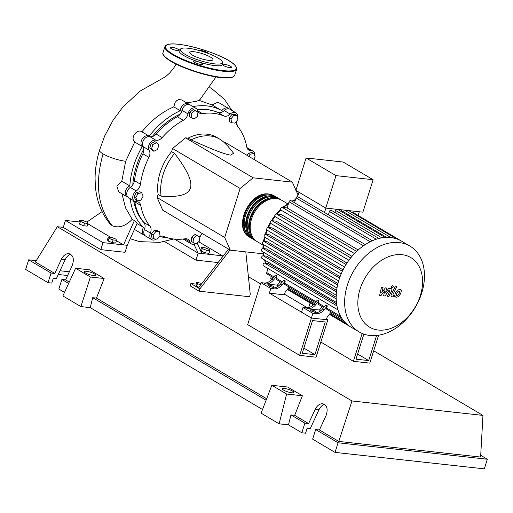 <?xml version="1.0" encoding="UTF-8"?>
<svg xmlns="http://www.w3.org/2000/svg" width="513" height="513" viewBox="0 0 513 513"><rect width="100%" height="100%" fill="white"/><g stroke="black" fill="none" stroke-linecap="round" stroke-linejoin="round"><path stroke-width="0.77" d="M376.593 335.476L368.674 360.581L355.99 359.183L363.884 334.13M357.612 354.034L368.674 360.581M320.837 342.062L353.386 361.312L362.165 333.463M308.646 307.665L310.134 302.946M378.607 335.207L369.809 363.121L353.386 361.312M211.927 110.507A66.985 48.081 120.6 0 0 197.037 109.34M180.275 114.046A66.985 48.081 120.6 0 0 152.233 136.599M143.884 148.994A66.985 48.081 120.6 0 0 136.375 166.25A66.985 48.081 120.6 0 0 132.796 184.821M200.756 284.914L197.447 283.618L196.768 282.387L201.91 283.433M198.941 287.248L196.594 286.331L197.447 283.618M196.594 286.331L195.915 285.1L196.768 282.387M196.222 284.119L190.868 283.529L190.137 285.863L199.147 291.192L199.884 288.857L230.061 250.011M228.561 249.119L198.377 287.973L190.868 283.529M245.804 251.883L250.267 294.417L249.53 296.751L199.147 291.192M199.884 288.857L198.377 287.973M295.937 190.195L292.346 182.141L224.765 142.172L223.642 142.043M297.431 196.633L298.002 194.837L296.078 190.522M292.346 182.141L253.159 177.819L240.148 188.457L224.694 237.474L157.113 197.511L158.107 194.363L161.108 196.139C178.71 197.454 188.463 194.773 190.368 188.098C192.612 181.621 187.348 170.059 174.58 153.413L171.573 151.636L172.567 148.494L185.578 137.85L188.091 138.125L191.099 139.902C212.408 149.559 225.611 154.625 230.703 155.106L233.601 153.252L227.682 145.968L224.175 142.55A45.106 32.377 120.6 0 0 219.731 139.138A45.106 32.377 120.6 0 0 191.099 139.902M240.148 188.457L172.567 148.494M224.694 237.474L230.343 250.177L162.762 210.208L157.113 197.511M230.343 250.177L263.169 253.794M253.159 177.819L185.578 137.85M158.107 194.363A45.106 32.377 -59.4 0 1 171.573 151.636M174.58 153.413A45.106 32.377 120.6 0 0 161.108 196.139M172.605 216.031A45.106 32.377 120.6 0 0 173.804 216.794L170.803 215.011A45.106 32.377 -59.4 0 1 169.604 214.254M173.804 216.794A45.106 32.377 120.6 0 0 175.048 217.474M188.091 138.125A45.106 32.377 -59.4 0 1 216.723 137.362L219.731 139.138M248.876 156.427L250.049 154.266L253.73 153.515L255.205 156.831L253.832 159.363M247.131 155.401L248.305 153.233L250.049 154.266M248.305 153.233L251.992 152.483L253.73 153.515M237.346 115.643L237.891 119.567L234.986 123.114L231.543 122.735L230.997 118.811L233.896 115.265L237.346 115.643L235.602 114.611L232.152 114.232L233.896 115.265M230.997 118.811L229.253 117.778L229.798 121.703L231.543 122.735M229.253 117.778L232.152 114.232M194.972 110.526L197.947 112.007L197.531 116.271L194.132 119.054L191.15 117.573L191.573 113.309L194.972 110.526L193.228 109.493L197.947 112.007M191.573 113.309L189.829 112.276L189.412 116.541L191.15 117.573M189.829 112.276L193.228 109.493M152.912 144.474L156.58 142.652L158.883 145.134L157.523 149.45L153.862 151.277L151.553 148.789L152.912 144.474L151.168 143.448L154.836 141.62L156.58 142.652M151.553 148.789L149.809 147.757L152.117 150.245L153.862 151.277M149.809 147.757L151.168 143.448M135.804 197.608L138.01 193.542L141.691 192.792L143.165 196.107L140.96 200.179L137.279 200.923L135.804 197.608L134.06 196.575L136.266 192.51L138.01 193.542M136.266 192.51L139.953 191.759L141.691 192.792M134.06 196.575L135.541 199.897L137.279 200.923M153.669 238.795L153.124 234.871L156.023 231.325L159.472 231.709L160.018 235.634L157.113 239.173L153.669 238.795L151.925 237.763L151.38 233.838L153.124 234.871M151.38 233.838L154.278 230.299L156.023 231.325M154.278 230.299L157.728 230.677L159.472 231.709M196.043 243.912L193.061 242.431L193.484 238.167L196.883 235.384L199.858 236.871L199.442 241.136L196.043 243.912M193.484 238.167L191.74 237.134L191.317 241.399L193.061 242.431M191.74 237.134L195.139 234.358L196.883 235.384M195.139 234.358L199.858 236.871M133.624 200.666A66.985 48.081 120.6 0 0 144.294 223.046M149.956 226.118L143.948 222.565A7.515 5.393 -59.4 0 1 144.384 229.51L150.392 233.062A7.515 5.393 120.6 0 0 149.956 226.118A67.485 48.44 -59.4 0 1 140.761 205.45A7.515 5.393 120.6 0 0 138.683 202.244A7.515 5.393 120.6 0 0 136.432 201.686A6.265 4.495 -59.4 0 1 134.553 201.218A6.265 4.495 -59.4 0 1 132.822 196.37A6.265 4.495 -59.4 0 1 136.266 190.951A7.515 5.393 120.6 0 0 140.434 184.205A67.485 48.44 -59.4 0 1 148.905 157.35A7.515 5.393 120.6 0 0 149.123 150.168A6.265 4.495 -59.4 0 1 149.873 143.223A6.265 4.495 -59.4 0 1 155.824 140.19A7.515 5.393 120.6 0 0 162.153 137.599A67.485 48.44 -59.4 0 1 183.321 120.279A7.515 5.393 120.6 0 0 187.97 113.892A6.265 4.495 -59.4 0 1 195.998 108.365A6.265 4.495 -59.4 0 1 197.601 110.513A7.515 5.393 120.6 0 0 199.525 113.097A7.515 5.393 120.6 0 0 202.391 113.597A67.485 48.44 -59.4 0 1 223.86 115.964A7.515 5.393 120.6 0 0 230.209 114.11A6.265 4.495 -59.4 0 1 235.89 112.764A6.265 4.495 -59.4 0 1 237.622 117.624M143.948 222.565A67.485 48.44 -59.4 0 1 134.752 201.898L140.761 205.45M134.592 201.243A7.515 5.393 -59.4 0 1 134.752 201.898M195.754 243.771A6.265 4.495 -59.4 0 1 191.529 244.015A6.265 4.495 -59.4 0 1 189.925 241.86A7.515 5.393 120.6 0 0 188.002 239.282A7.515 5.393 120.6 0 0 185.135 238.782A67.485 48.44 -59.4 0 1 163.666 236.416A7.515 5.393 120.6 0 0 158.825 237.083M236.583 121.164A7.515 5.393 120.6 0 0 237.57 126.262A67.485 48.44 -59.4 0 1 246.766 146.923A7.515 5.393 120.6 0 0 248.843 150.136A7.515 5.393 120.6 0 0 251.094 150.694A6.265 4.495 -59.4 0 1 252.973 151.155A6.265 4.495 -59.4 0 1 254.737 155.779M197.37 109.91A67.485 48.44 -59.4 0 1 217.852 112.411L223.86 115.964M230.209 114.11L224.2 110.558A7.515 5.393 -59.4 0 1 217.852 112.411M162.153 137.599L156.151 134.047A7.515 5.393 -59.4 0 1 149.815 136.638L155.824 140.19M156.151 134.047A67.485 48.44 -59.4 0 1 177.318 116.727L183.321 120.279M187.97 113.892L181.961 110.34A7.515 5.393 -59.4 0 1 177.318 116.727M149.123 150.168L143.121 146.615A7.515 5.393 -59.4 0 1 142.896 153.797L148.905 157.35M140.434 184.205L134.425 180.653A67.485 48.44 -59.4 0 1 142.896 153.797M134.425 180.653A7.515 5.393 -59.4 0 1 130.257 187.399L136.266 190.951M202.269 233.575A7.515 5.393 120.6 0 0 199.781 237.666M143.121 146.615A6.265 4.495 -59.4 0 1 143.864 139.671A6.265 4.495 -59.4 0 1 149.815 136.638M181.961 110.34A6.265 4.495 -59.4 0 1 189.99 104.812L195.998 108.365M224.2 110.558A6.265 4.495 -59.4 0 1 229.882 109.211L235.89 112.764M246.926 147.584A6.265 4.495 -59.4 0 1 246.965 147.603L252.973 151.155M191.529 244.015L185.52 240.462A6.265 4.495 -59.4 0 1 184.154 238.917M156.318 239.09A6.265 4.495 -59.4 0 1 151.636 239.616L145.628 236.063A6.265 4.495 -59.4 0 1 144.384 229.51M134.553 201.218L128.545 197.665A6.265 4.495 -59.4 0 1 126.82 192.817A6.265 4.495 -59.4 0 1 130.257 187.399M151.636 239.616A6.265 4.495 -59.4 0 1 150.392 233.062M250.466 237.634A24.06 17.269 -59.4 0 1 249.703 237.218A24.06 17.269 -59.4 0 1 245.355 211.061A24.06 17.269 -59.4 0 1 269.011 194.106A24.06 17.269 -59.4 0 1 274.192 195.806A24.06 17.269 -59.4 0 1 274.93 196.274M287.536 203.699L281.701 200.25A24.06 17.269 120.6 0 0 276.52 198.544A24.06 17.269 120.6 0 0 252.864 215.505A24.06 17.269 120.6 0 0 257.212 241.661L263.047 245.111M245.785 231.857A23.053 16.551 -59.4 0 1 247.702 208.092A23.053 16.551 -59.4 0 1 267.606 194.959M256.474 241.187A24.06 17.269 -59.4 0 1 255.711 240.77A24.06 17.269 -59.4 0 1 251.364 214.614A24.06 17.269 -59.4 0 1 275.019 197.659A24.06 17.269 -59.4 0 1 280.201 199.358A24.06 17.269 -59.4 0 1 280.938 199.826M280.201 199.358L278.7 198.473A24.06 17.269 120.6 0 0 273.519 196.768A24.06 17.269 120.6 0 0 249.863 213.729A24.06 17.269 120.6 0 0 254.204 239.885L255.711 240.77M253.473 239.411A24.06 17.269 -59.4 0 1 252.704 238.994A24.06 17.269 -59.4 0 1 248.356 212.837A24.06 17.269 -59.4 0 1 272.018 195.883A24.06 17.269 -59.4 0 1 277.2 197.582A24.06 17.269 -59.4 0 1 277.931 198.05M277.2 197.582L275.693 196.697A24.06 17.269 120.6 0 0 270.511 194.991A24.06 17.269 120.6 0 0 246.856 211.952A24.06 17.269 120.6 0 0 251.203 238.109L252.704 238.994M248.792 233.633A23.053 16.551 -59.4 0 1 250.71 209.868A23.053 16.551 -59.4 0 1 270.608 196.736M251.793 235.409A23.053 16.551 -59.4 0 1 253.711 211.645A23.053 16.551 -59.4 0 1 273.615 198.512M378.325 330.039A40.444 29.029 120.6 0 0 420.32 295.687A40.444 29.029 120.6 0 0 402.083 254.692A40.444 29.029 120.6 0 0 360.088 289.043A40.444 29.029 120.6 0 0 378.325 330.039M369.911 335.476A49.87 35.795 120.6 0 0 418.948 300.317A49.87 35.795 120.6 0 0 409.938 246.099A49.87 35.795 120.6 0 0 399.204 242.572A49.87 35.795 120.6 0 0 350.161 277.725A49.87 35.795 120.6 0 0 359.171 331.949A49.87 35.795 120.6 0 0 369.911 335.476M401.499 241.11A49.87 35.795 120.6 0 0 401.474 241.091A49.87 35.795 120.6 0 0 396.299 238.757A49.87 35.795 120.6 0 0 390.733 237.564A49.87 35.795 120.6 0 0 384.814 237.487A49.87 35.795 120.6 0 0 378.523 238.577A49.87 35.795 120.6 0 0 371.829 240.969A49.87 35.795 120.6 0 0 364.621 244.99A49.87 35.795 120.6 0 0 355.971 252.063A49.87 35.795 120.6 0 0 349.988 258.834A49.87 35.795 120.6 0 0 345.3 265.753A49.87 35.795 120.6 0 0 341.664 272.788A49.87 35.795 120.6 0 0 338.952 279.918A49.87 35.795 120.6 0 0 337.131 287.152A49.87 35.795 120.6 0 0 336.239 294.488A49.87 35.795 120.6 0 0 336.393 301.939A49.87 35.795 120.6 0 0 337.849 309.531A49.87 35.795 120.6 0 0 341.607 317.977A49.87 35.795 120.6 0 0 345.884 323.261A49.87 35.795 120.6 0 0 350.674 326.922L350.674 326.922A49.87 35.795 120.6 0 0 350.7 326.935L359.171 331.949M272.91 287.209A3.007 0.648 -162.5 0 1 269.78 286.344A3.007 0.648 -162.5 0 1 268.235 285.241A3.007 0.648 -162.5 0 1 269.306 285.081A3.007 0.648 -162.5 0 1 272.435 285.946A3.007 0.648 -162.5 0 1 273.974 287.049A3.007 0.648 -162.5 0 1 272.91 287.209M314.956 312.077A3.007 0.648 -162.5 0 1 311.827 311.218A3.007 0.648 -162.5 0 1 310.288 310.108A3.007 0.648 -162.5 0 1 311.353 309.948A3.007 0.648 -162.5 0 1 314.488 310.814A3.007 0.648 -162.5 0 1 316.027 311.917A3.007 0.648 -162.5 0 1 314.956 312.077M325.755 208.073L362.896 212.164L373.124 179.723L335.989 175.626L325.755 208.073L295.873 190.4L306.101 157.953L343.235 162.05L373.124 179.723M335.989 175.626L306.101 157.953M372.72 240.969L324.812 212.639A1.501 1.077 120.6 0 0 324.498 212.536L325.902 208.086M379.216 238.654L331.308 210.317A1.501 1.077 120.6 0 0 329.423 211.491L328.397 214.755M336.522 209.259A1.501 1.077 120.6 0 0 335.521 210.439L334.893 212.433M341.632 209.823A1.501 1.077 120.6 0 0 341.26 210.51L340.985 211.382M347.66 210.49A1.501 1.077 120.6 0 0 346.737 211.459M401.442 241.072L353.592 212.773A1.501 1.077 120.6 0 0 352.54 212.857M358.138 215.466L359.305 211.773M324.498 212.536L297.617 196.633L299.002 192.247M263.772 265.933A1.501 1.077 -59.4 0 1 263.445 265.83A1.501 1.077 -59.4 0 1 263.175 264.195A1.501 1.077 -59.4 0 1 264.65 263.131L268.325 263.535L336.637 303.94M262.361 258.571A1.501 1.077 -59.4 0 1 262.034 258.462A1.501 1.077 -59.4 0 1 261.765 256.827A1.501 1.077 -59.4 0 1 263.24 255.769L266.664 256.147L336.169 297.251M262.207 251.344A1.501 1.077 -59.4 0 1 261.886 251.235A1.501 1.077 -59.4 0 1 261.617 249.6A1.501 1.077 -59.4 0 1 263.092 248.542L266.459 248.914L336.618 290.403M263.073 244.226A1.501 1.077 -59.4 0 1 262.752 244.124A1.501 1.077 -59.4 0 1 262.476 242.489A1.501 1.077 -59.4 0 1 263.958 241.424L267.376 241.803L337.926 283.529M339.561 278.078L265.721 234.409L269.287 234.807L340.074 276.667M342.363 271.262L268.35 227.49L272.159 227.913L343.062 269.844M346.044 264.528L271.884 220.673L276.065 221.135L346.974 263.066M350.719 257.898L276.424 213.959L281.188 214.485L351.989 256.359M327.339 305.863L325.838 304.978L322.453 309.012A10.023 7.195 -59.4 0 1 314.623 312.84L316.123 313.725A10.023 7.195 120.6 0 0 323.953 309.897L327.339 305.863L326.659 308.037A1.501 1.077 120.6 0 0 327.012 309.454L341.716 318.15M322.26 306.639L319.407 310.038L320.651 310.775M319.407 310.038L307.717 308.749A10.023 7.195 120.6 0 0 315.546 304.927L318.932 300.894L318.246 303.061A1.501 1.077 120.6 0 0 318.599 304.478L323.716 307.505M316.123 313.725L312.885 313.366L302.978 307.505L306.216 307.864L307.717 308.749M315.546 304.927L314.046 304.036A10.023 7.195 -59.4 0 1 306.216 307.864M314.046 304.036L317.432 300.002L318.932 300.894M285.292 280.996L283.792 280.104L280.406 284.138A10.023 7.195 -59.4 0 1 272.57 287.966L274.077 288.857A10.023 7.195 120.6 0 0 281.906 285.029L285.292 280.996L284.606 283.163A1.501 1.077 120.6 0 0 284.959 284.587L315.309 302.529M280.207 281.772L277.353 285.17L278.597 285.908M277.353 285.17L265.663 283.881A10.023 7.195 120.6 0 0 273.493 280.053L276.879 276.02L276.193 278.193A1.501 1.077 120.6 0 0 276.552 279.611L281.669 282.637M274.077 288.857L270.838 288.498L260.925 282.637L264.163 282.996L265.663 283.881M268.017 268.53L266.734 272.595A1.501 1.077 120.6 0 0 267.087 274.013L273.256 277.661M273.493 280.053L271.993 279.168L275.378 275.135L276.879 276.02M289.146 287.056L285.029 292.481L284.292 294.815L269.363 293.167L270.838 288.498M271.274 276.488L270.883 277.725A1.501 1.077 120.6 0 0 271.236 279.143L271.749 279.444M331.193 311.93L327.082 317.348L326.345 319.682L311.417 318.034L312.885 313.366M271.993 279.168A10.023 7.195 -59.4 0 1 264.163 282.996M269.363 293.167L311.417 318.034L299.643 355.381L316.059 357.195L327.839 319.849L311.417 318.034L301.503 312.173L302.978 307.505M299.643 355.381L247.676 324.652L260.925 282.637M265.721 234.409A1.501 1.077 120.6 0 0 264.24 235.473A1.501 1.077 120.6 0 0 264.516 237.109L338.638 280.944M268.35 227.49A1.501 1.077 120.6 0 0 266.869 228.554A1.501 1.077 120.6 0 0 267.145 230.19L341.151 273.955M356.65 251.402L282.227 207.393L287.12 207.932L358.202 249.966M282.227 207.393A1.501 1.077 120.6 0 0 280.746 208.451A1.501 1.077 120.6 0 0 281.021 210.086L354.509 253.55M271.884 220.673A1.501 1.077 120.6 0 0 270.402 221.731A1.501 1.077 120.6 0 0 270.672 223.367L344.55 267.055M276.424 213.959A1.501 1.077 120.6 0 0 274.942 215.024A1.501 1.077 120.6 0 0 275.218 216.659L348.923 260.251M287.12 207.932L289.056 201.808A1.501 1.077 -59.4 0 1 290.942 200.641L365.731 244.868M294.52 202.757L296.046 197.909A1.501 1.077 -59.4 0 1 297.617 196.633M399.633 291.57L399.056 291.147L398.171 291.41L396.908 293.237L396.369 295.167L396.927 295.591L397.832 295.328L399.095 293.481L399.633 291.57L399.056 291.147M396.369 295.167L396.927 295.591M397.492 290.14L395.337 293.064L394.606 296.161L396.094 297.328L398.511 296.591L400.666 293.654L401.39 290.576L399.89 289.409L397.492 290.14M393.24 295.199L393.022 294.436L396.972 286.19L395.401 286.017L391.393 294.385C390.746 295.668 391.002 296.476 392.169 296.803L393.067 296.899L393.849 295.264L393.022 295.135M391.06 296.315L392.169 296.803M392.067 287.94L393.394 286.857L392.817 285.555L391.49 286.645L392.067 287.94L391.284 287.549M389.713 290.095L389.938 290.852L387.353 296.277L388.925 296.45L391.566 290.903C392.214 289.614 391.951 288.813 390.784 288.492L388.7 288.268L385.59 292.961L386.59 288.037L385.359 287.896L381.787 292.545L383.064 287.646L381.441 287.466L379.62 295.417L380.999 295.571L384.641 290.852L383.628 295.86L385.006 296.007L389.226 290.044L389.938 290.159M390.88 288.377L391.393 288.678L390.784 288.492M303.863 348.109L314.931 354.656L325.236 321.978L312.545 320.574L302.24 353.258L314.931 354.656M284.484 294.206L307.576 307.864M326.537 319.08L327.839 319.849M111.738 237.474L115.861 239.084L116.541 240.315L113.091 239.937L108.968 238.327L108.288 237.096L111.738 237.474M113.091 239.937L112.238 242.643L115.688 243.021L116.541 240.315M112.238 242.643L108.115 241.033L108.968 238.327M108.115 241.033L107.435 239.802L108.288 237.096M84.555 223.059L80.432 221.449L79.752 220.218L83.202 220.596L87.325 222.206L88.005 223.437L84.555 223.059L83.702 225.765L79.579 224.155L80.432 221.449M79.579 224.155L78.899 222.924L79.752 220.218M83.702 225.765L87.152 226.15L88.005 223.437M206.399 250.222L202.269 248.613L201.596 247.381L205.04 247.76L209.169 249.369L209.849 250.601L206.399 250.222L205.546 252.928L201.417 251.319L202.269 248.613M201.417 251.319L200.737 250.088L201.596 247.381M205.546 252.928L208.996 253.313L209.849 250.601M134.38 220.59L123.53 244.9L103.004 242.636L65.459 220.43L63.246 227.432L100.792 249.639L125.057 252.313L127.262 245.31L137.131 223.386L134.38 220.59L132.232 219.327L125.505 207.842L122.036 193.818M144.942 235.512A6.265 4.495 -59.4 0 1 144.127 235.172A6.265 4.495 -59.4 0 1 143.499 227.406L137.054 223.597M143.499 227.406A70.666 50.723 -59.4 0 1 130.174 198.627M144.127 235.172L134.714 229.561M167.379 237.737A70.666 50.723 -59.4 0 1 159.876 236.544M184.834 239.911A6.265 4.495 -59.4 0 1 184.02 239.571A6.265 4.495 -59.4 0 1 183.327 239.02M127.859 197.12A6.265 4.495 -59.4 0 1 127.044 196.78A6.265 4.495 -59.4 0 1 125.448 191.291A6.265 4.495 -59.4 0 1 129.827 185.924L121.78 181.16L125.698 161.255L134.727 142.043L142.261 146.5A6.265 4.495 -59.4 0 1 142.332 138.824A6.265 4.495 -59.4 0 1 149.155 136.099A6.265 4.495 -59.4 0 1 149.212 136.137A70.666 50.723 -59.4 0 1 180.287 110.718A6.265 4.495 -59.4 0 1 183.269 104.857A6.265 4.495 -59.4 0 1 188.489 103.927A6.265 4.495 -59.4 0 1 189.182 104.472M129.827 185.924A70.666 50.723 -59.4 0 1 142.261 146.5M149.097 136.067L141.915 131.815C151.155 120.401 161.781 112.084 173.779 106.864L180.287 110.718M186.726 102.882L196.197 101.305L199.115 100.368L212.087 104.928L221.815 110.68A6.265 4.495 -59.4 0 1 228.381 108.326A6.265 4.495 -59.4 0 1 229.067 108.871M193.01 106.601A70.666 50.723 -59.4 0 1 221.815 110.68M212.087 104.928L217.993 102.183L228.381 108.326M173.779 106.864L175.151 102.401L176.831 100.503L178.614 99.605L181.666 99.907L188.489 103.927M134.727 142.043C129.827 138.343 136.945 128.25 141.915 131.815L149.155 136.099M127.044 196.78L118.702 191.843L116.861 186.193L121.78 181.16M112.123 225.643C97.707 207.348 94.687 183.43 103.068 153.906A16.839 3.617 17.5 0 1 99.541 150.245A16.839 3.617 17.5 0 0 99.541 150.245C96.668 159.62 95.181 168.976 95.078 178.287L95.303 185.373C95.848 192.907 97.412 200.019 99.984 206.707C102.485 213.164 105.89 218.948 110.212 224.046L112.123 225.649C118.65 228.426 125.358 226.323 132.232 219.327M102.106 211.58L86.896 222.039M127.262 245.31L123.53 244.9L116.419 240.693M110.802 237.372L87.883 223.822M103.068 153.906A16.839 3.617 17.5 0 0 125.698 161.255M200.442 99.06L199.115 100.368M198.678 241.758L222.437 255.807L198.178 253.127L174.452 239.103M218.108 262.573L195.966 260.129L198.178 253.127L194.017 244.412M201.91 253.544L197.165 242.995M195.966 260.129L164.545 241.552M221.796 257.821L222.437 255.807M65.459 220.43L79.207 221.949M100.792 249.639L103.004 242.636M179.242 50.203A4.758 1.02 17.5 0 0 176.485 48.491A4.758 1.02 17.5 0 0 171.861 47.254A4.758 1.02 17.5 0 0 170.175 47.51A4.758 1.02 17.5 0 0 172.612 49.261A4.758 1.02 17.5 0 0 177.569 50.633A4.758 1.02 17.5 0 0 179.05 50.569A22.918 4.925 -162.5 0 1 179.242 50.203A22.918 4.925 -162.5 0 1 179.415 50.017L180.672 48.902A22.053 4.732 -162.5 0 1 188.136 48.235A22.053 4.732 -162.5 0 1 209.881 54.077A22.053 4.732 -162.5 0 1 222.392 62.054A22.053 4.732 -162.5 0 1 214.569 63.868A22.053 4.732 -162.5 0 1 190.438 57.026A22.053 4.732 -162.5 0 1 180.672 48.902M208.291 53.455A4.758 1.02 17.5 0 0 205.604 51.723A4.758 1.02 17.5 0 0 200.891 50.46A4.758 1.02 17.5 0 0 199.384 50.53M229.959 67.652A4.758 1.02 17.5 0 0 231.645 67.395A4.758 1.02 17.5 0 0 229.208 65.645A4.758 1.02 17.5 0 0 224.252 64.272A4.758 1.02 17.5 0 0 222.77 64.337A22.918 4.925 -162.5 0 1 222.578 64.709A4.758 1.02 17.5 0 0 225.335 66.414A4.758 1.02 17.5 0 0 229.959 67.652M197.646 61.566A4.758 1.02 17.5 0 0 195.222 61.073A4.758 1.02 17.5 0 0 193.536 61.329A4.758 1.02 17.5 0 0 195.972 63.08A4.758 1.02 17.5 0 0 200.929 64.446A4.758 1.02 17.5 0 0 202.616 64.196A4.758 1.02 17.5 0 0 199.461 62.156A22.918 4.925 -162.5 0 1 197.646 61.566A22.918 4.925 -162.5 0 1 179.05 50.569M222.578 64.709A22.918 4.925 -162.5 0 1 214.646 65.574A22.918 4.925 -162.5 0 1 199.461 62.156M208.605 60.342A12.1 2.597 17.5 0 0 212.895 59.694A12.1 2.597 17.5 0 0 206.701 55.244A12.1 2.597 17.5 0 0 194.1 51.762A12.1 2.597 17.5 0 0 189.81 52.416A12.1 2.597 17.5 0 0 196.004 56.866A12.1 2.597 17.5 0 0 208.605 60.342M222.392 62.054L222.777 63.695A22.918 4.925 -162.5 0 1 222.77 64.337M93.481 275.526A6.015 1.289 -162.5 0 1 87.223 273.801A6.015 1.289 -162.5 0 1 84.145 271.589A6.015 1.289 -162.5 0 1 86.274 271.262A6.015 1.289 -162.5 0 1 92.539 272.993A6.015 1.289 -162.5 0 1 95.617 275.205A6.015 1.289 -162.5 0 1 93.481 275.526M291.724 392.766A6.015 1.289 -162.5 0 1 285.465 391.041A6.015 1.289 -162.5 0 1 282.387 388.828A6.015 1.289 -162.5 0 1 284.516 388.501A6.015 1.289 -162.5 0 1 290.781 390.233A6.015 1.289 -162.5 0 1 293.859 392.445A6.015 1.289 -162.5 0 1 291.724 392.766M324.511 404.34C322.202 405.123 320.362 406.937 318.971 409.778L310.262 428.573L307.127 428.233L305.568 433.177L301.836 432.767L304.869 423.148L308.602 423.565L315.181 409.361C317.156 405.52 319.67 403.635 322.715 403.718C327.14 405.232 328.237 409.246 325.999 415.754L319.413 429.958L315.681 429.548L312.648 439.16L335.027 452.395L338.061 442.777L315.681 429.548M70.698 254.236C68.396 255.019 66.549 256.833 65.164 259.674L56.449 278.476L53.32 278.129L51.762 283.08L48.03 282.663L51.056 273.051L54.795 273.461L61.374 259.257C63.349 255.416 65.856 253.531 68.902 253.614C73.333 255.128 74.43 259.142 72.186 265.651L65.606 279.854L61.874 279.444L58.841 289.063L64.503 292.41M304.869 423.148L290.961 414.927L288.473 424.86L279.143 423.834L261.117 413.177L271.839 385.289L286.613 394.022L279.143 423.834M301.836 432.767L288.473 424.86M262.521 409.515L90.23 307.62L80.9 306.594L62.875 295.937L75.616 268.267L90.391 277.007L80.9 306.594M480.713 455.313L487.35 459.238L338.061 442.777M335.027 452.395L484.317 468.856L487.35 459.238M308.602 423.565L294.693 415.338L290.961 414.927M373.695 350.789L482.957 415.408L480.617 457.051L338.792 441.417L319.413 429.958M68.633 283.439L61.874 279.444M69.281 282.028L65.606 279.854M51.056 273.051L28.683 259.815L36.256 260.649M54.795 273.461L35.416 262.002L57.334 226.714L63.272 227.368M48.03 282.663L25.65 269.434L28.683 259.815M67.62 275.507L58.302 274.474M69.345 271.787L60.027 270.761M286.613 394.022L302.388 395.76L287.613 387.026L271.839 385.289M302.388 395.76L294.693 415.338M338.792 441.417L351.976 400.967L57.334 226.714M75.616 268.267L89.371 269.787L104.145 278.521L96.45 298.098L92.718 297.687L90.23 307.62M266.657 398.761L96.45 298.098M266.1 400.223L92.718 297.687M104.145 278.521L90.391 277.007M482.957 415.408L351.976 400.967M248.407 276.693L260.533 283.869M184.802 238.834L189.925 241.86M251.094 150.694L247.272 148.43M202.391 113.597L197.704 110.827M264.977 237.378A43.605 31.299 120.6 0 0 264.105 241.443M263.656 244.656A43.605 31.299 120.6 0 0 263.4 248.574M263.464 252.172A43.605 31.299 120.6 0 0 263.862 255.833M264.791 260.091A43.605 31.299 120.6 0 0 265.881 263.265M386.719 237.391L341.26 210.51M381.884 237.852L335.521 210.439M376.324 239.225L329.423 211.491M295.385 200.012A43.605 31.299 120.6 0 0 292.333 201.462M288.434 203.77A43.605 31.299 120.6 0 0 283.465 207.528M280.835 209.939A43.605 31.299 120.6 0 0 277.046 214.03M275.058 216.531A43.605 31.299 120.6 0 0 272.185 220.705M270.627 223.335A43.605 31.299 120.6 0 0 268.498 227.509M267.305 230.279A43.605 31.299 120.6 0 0 265.824 234.422M323.953 309.897L322.453 309.012M281.906 285.029L280.406 284.138M324.396 306.697L318.246 303.061M340.619 316.29L326.659 308.037M273.936 276.853L266.734 272.595M282.342 281.829L276.193 278.193M315.982 301.721L284.606 283.163M343.543 320.696L330.667 313.077M314.482 303.51L288.614 288.21M272.435 278.642L270.883 277.725M337.586 284.971L263.958 241.424M336.97 305.902L264.65 263.131M336.445 291.916L263.092 248.542M336.195 298.912L263.24 255.769M363.435 245.798L289.056 201.808M370.181 241.751L296.046 197.909M209.862 87.576L211.677 88.589L224.322 99.169L231.87 110.391M221.379 77.309A37.59 8.073 17.5 0 0 234.697 75.289C233.505 77.796 228.945 78.572 221.02 77.63C205.982 76.136 180.974 67.857 169.841 60.688C164.295 56.994 162.012 54.327 162.999 52.685A37.59 8.073 17.5 0 0 182.243 66.504A37.59 8.073 17.5 0 0 221.379 77.309M236.608 69.223A37.59 8.073 -162.5 0 1 223.29 71.243A37.59 8.073 -162.5 0 1 184.161 60.438A37.59 8.073 -162.5 0 1 164.91 46.619C166.103 44.112 170.662 43.336 178.588 44.278C200.064 46.779 238.045 60.637 236.608 69.223L234.697 75.289M223.136 70.595A37.09 7.964 17.5 0 0 228.529 60.496A37.09 7.964 17.5 0 0 178.684 44.31A37.09 7.964 17.5 0 0 173.291 54.41A37.09 7.964 17.5 0 0 223.136 70.595M220.93 77.598A37.09 7.964 -162.5 0 1 185.405 68.197A37.09 7.964 -162.5 0 1 163.525 54.955M315.181 409.361L318.971 409.778M61.374 259.257L65.164 259.674M274.192 195.806L268.825 194.042C249.35 190.567 232.325 228.439 249.703 237.218M401.474 241.091L409.938 246.099M265.625 263.24L264.413 259.867M263.458 255.795L262.989 251.889M262.887 248.542L263.118 244.342M263.49 241.488L264.407 237.032M265.093 234.544L266.779 229.741M396.382 238.782L348.737 210.606M390.912 237.583L344.505 210.138M337.407 209.266L385.314 237.596M262.752 244.124L336.977 288.017M263.445 265.83L338.24 310.057M261.886 251.235L336.675 295.469M262.034 258.462L336.823 302.696M350.674 326.922L329.538 314.424M313.321 304.831L287.485 289.55M345.948 323.325L329.987 313.885M313.802 304.318L287.934 289.018M267.671 227.65L270.242 222.584M271.313 220.77L274.776 215.749M276.206 213.966L280.585 209.278M282.618 207.438L288.691 202.956M291.839 201.173L295.552 199.486M400.204 289.364L400.711 289.659M394.773 296.777L395.286 297.072M183.122 239.039L184.02 239.571M200.217 99.285L215.992 76.924M99.541 150.245L104.69 135.945L113.174 120.087L122.806 107.14L139.876 91.205L165.718 76.584L169.777 72.897L173.695 68.062L176.094 64.125M237.481 126.147L236.461 122.1M209.868 87.569L211.677 88.589M130.61 238.872L139.619 241.642L159.755 242.36L173.657 239.013M162.999 52.685L164.91 46.619"/></g></svg>
